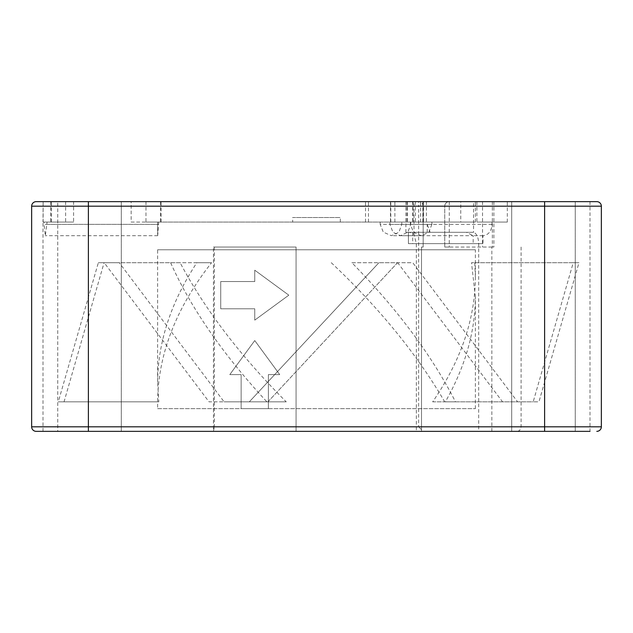 <?xml version="1.0" encoding="UTF-8"?>
<svg xmlns="http://www.w3.org/2000/svg" width="633" height="633" viewBox="0 0 633 633"><rect width="100%" height="100%" fill="white"/><g stroke="black" fill="none" stroke-linecap="round" stroke-linejoin="round"><path stroke-width="0.47" stroke-dasharray="3.17 2.37" d="M158.598 224.351L158.598 222.08L157.617 222.08L157.704 235.698L158.598 224.351L44.057 224.351L45.339 235.698L47.087 222.08L65.634 222.08L47.087 222.08M507.31 222.08L476.886 222.08L507.31 222.08L507.31 201.65L412.708 201.65L460.753 201.65L460.753 222.08L426.428 222.08L460.753 222.08M44.057 222.08L42.997 222.08L43.139 201.65L43.123 222.08L73.586 222.08L44.057 222.08L44.057 224.351M390.79 222.08L410.406 222.08L390.79 222.08L390.79 201.65L43.139 201.65L73.586 201.65L73.586 222.08M51.4 222.08L51.4 201.65L50.703 201.65L131.15 201.65L131.15 222.08L401.781 222.08L401.781 224.351L398.917 232.256L391.368 235.698L383.305 232.129L380.18 224.351L427.22 224.351L430.139 232.295L466.41 232.295L430.139 232.295M131.15 222.08L157.767 222.08M158.598 222.08L145.97 222.08L160.489 222.08L160.489 201.65L394.873 201.65L394.873 222.08L160.489 222.08M394.873 222.08L389.952 222.08L389.952 224.351L392.927 232.256L400.428 235.698L407.937 232.129L410.722 224.351L431.888 224.351L431.888 222.08M423.477 201.65L423.477 222.08L415.375 222.08L475.383 222.08L389.952 222.08M423.477 222.08L401.781 222.08M292.668 222.08L340.332 222.08L292.668 222.08L292.668 217.538L340.332 217.538L292.668 217.538M340.332 222.08L340.332 217.538M511.693 201.65L575.247 201.65L511.693 201.65L575.247 201.65L511.693 201.65L511.693 431.35L575.247 431.35L511.693 431.35L575.247 431.35L511.693 431.35L543.47 431.35L511.693 431.35L511.693 201.65M368.469 222.08L368.469 201.65L473.555 201.65L473.555 232.311L408.427 232.295L473.555 232.311C476.704 233.506 478.413 237.28 478.683 243.642L478.683 431.35L590.003 431.35L590.003 201.65M57.753 431.35L121.307 431.35L57.753 431.35L121.307 431.35L57.753 431.35L89.53 431.35L57.753 431.35L57.753 201.65L121.307 201.65L57.753 201.65L121.307 201.65L57.753 201.65L57.753 431.35M42.997 431.35L42.997 222.08M51.4 201.65L36.192 201.65A4.542 4.542 0 0 0 31.65 206.192L31.65 426.808L214.365 426.808L213.448 431.208L296.07 431.208L296.07 247.044L213.448 247.044L213.448 431.208M492.007 222.08L492.007 224.351C491.564 231.195 488.549 234.978 482.979 235.698L482.979 243.642L408.427 243.642L408.427 232.351L405.895 232.351C409.559 232.05 412.265 232.77 414.014 234.511L416.356 243.642L416.356 431.35L478.683 431.35M482.979 235.698L473.168 235.698L466.41 232.295M482.979 243.642L473.168 243.642L473.168 235.698L391.368 235.698M473.168 243.642L408.427 243.642L408.427 232.351M380.18 222.08L380.18 224.351M427.22 232.295L427.22 224.351M491.849 431.35L491.849 247.044L493.882 247.044L444.738 247.044L449.28 247.044L449.28 206.192L444.738 206.192L444.738 247.044L444.738 206.192A4.542 4.542 0 0 1 449.28 201.65A4.542 4.542 0 0 0 444.738 206.192M596.808 201.65A4.542 4.542 -90 0 1 601.35 206.192A4.542 4.542 -90 0 0 596.808 201.65L473.555 201.65M36.192 431.35A4.542 4.542 90 0 1 31.65 426.808A4.542 4.542 90 0 0 36.192 431.35L421.499 431.35L421.499 247.044L423.176 247.044L423.176 206.192C422.52 202.971 421 201.46 418.635 201.65L418.635 206.192L423.176 206.192L423.176 247.044L421.499 247.044L421.499 431.35L416.356 431.35M131.15 201.65L368.469 201.65M160.489 201.65L73.586 201.65M390.79 201.65L394.873 201.65M431.888 224.351L428.834 232.295L421.19 235.698L413.539 232.335L410.406 224.351L410.406 222.08M410.722 222.08L410.722 224.351M421.499 429.665L418.635 426.808L296.07 426.808M491.849 247.044L449.28 247.044M296.07 431.208L296.07 247.044L213.448 247.044M214.365 247.044L214.365 426.808M521.101 247.044L521.101 426.808C520.658 429.831 519.147 431.342 516.568 431.35M423.176 206.192A4.542 4.542 0 0 0 418.635 201.65M544.609 201.65L544.609 206.192L601.35 206.192L601.35 426.808A4.542 4.542 0 0 1 596.808 431.35M220.719 308.785L220.719 281.543L254.759 281.543L254.759 270.196L288.806 295.168L254.759 320.132L254.759 308.785L220.719 308.785L220.719 281.543L254.759 281.543L254.759 270.196L288.806 295.168L254.759 320.132L254.759 308.785L220.719 308.785M268.376 408.649L241.141 408.649L241.141 374.601L229.795 374.601L254.759 340.562L279.731 374.601L268.376 374.601L268.376 408.649L241.141 408.649L241.141 374.601L229.795 374.601L254.759 340.562L279.731 374.601L268.376 374.601L268.376 408.649M331.273 262.711C379.254 307.923 417.068 354.306 444.714 401.844L455.483 401.844C431.983 355.627 397.445 309.252 351.885 262.711L412.756 262.711L517.612 401.844L502.555 401.844L397.698 262.711M351.885 262.711L412.756 262.711M157.617 408.649L475.383 408.649L157.617 408.649L157.617 401.844L158.812 401.844L157.617 382.419L157.617 249.774L475.383 249.774L157.617 249.774M475.383 408.649L475.383 296.988C475.177 331.929 465.168 366.879 445.355 401.844L432.663 401.844C460.887 360.723 475.13 319.111 475.383 277.009L475.383 249.774M475.383 277.009L474.742 262.711L471.514 262.711L578.989 262.711L573.237 262.711L533.184 401.844L538.936 401.844L578.989 262.711M475.383 296.988L471.514 262.711M170.617 262.711L180.128 262.711C204.72 309.252 240.089 355.627 286.235 401.844L266.889 401.844C222.879 354.306 190.786 307.923 170.617 262.711L104.192 262.711L119.249 262.711L224.106 401.844L209.048 401.844L104.192 262.711M455.483 401.844L517.612 401.844M444.714 401.844L502.555 401.844M180.128 262.711L119.249 262.711M266.889 401.844L209.048 401.844M286.235 401.844L224.106 401.844M157.617 382.419C157.862 342.192 170.934 302.289 196.831 262.711L98.337 262.711L58.283 401.844L64.036 401.844L104.089 262.711L98.337 262.711M158.812 401.844L58.283 401.844M64.036 401.844L157.617 401.844C158.068 354.306 176.045 307.923 211.564 262.711L104.089 262.711M196.831 262.711L211.564 262.711M267.917 401.844L397.532 262.711L378.914 262.711L397.532 262.711L267.917 401.844L249.307 401.844L378.914 262.711L249.307 401.844L267.917 401.844M474.742 262.711L573.237 262.711M432.663 401.844L533.184 401.844M445.355 401.844L538.936 401.844M47.087 224.351L157.767 224.351M405.895 201.65L405.895 232.351M476.886 201.65L476.886 222.08M492.007 224.351L401.781 224.351M412.724 232.295L412.724 243.642M478.683 243.642L416.356 243.642M390.482 201.65L390.482 222.08M492.355 201.65L492.355 247.044M414.014 234.511L414.014 201.65M426.428 201.65L426.428 222.08M413.056 201.65L413.056 222.08M420.541 222.08L420.541 201.65M365.518 222.08L365.518 201.65M422.876 222.08L422.876 201.65M161.106 222.08L161.106 201.65M145.97 201.65L145.97 222.08M406.979 201.65L406.979 222.08M410.406 224.351L389.952 224.351M65.634 201.65L65.634 222.08M88.391 431.35L88.391 206.192L31.65 206.192M449.28 201.65L449.28 206.192L544.609 206.192L544.609 426.808L601.35 426.808M482.528 201.65L482.528 247.044M88.391 201.65L88.391 206.192L418.635 206.192L418.635 426.808M521.101 426.808L544.609 426.808L544.609 431.35M157.704 235.698L45.339 235.698M157.617 222.08L157.617 234.59M575.247 431.35L575.247 201.65L575.247 431.35M412.708 201.65L412.708 222.08M475.383 222.08L475.383 201.65M407.328 201.65L407.328 222.08M421.19 235.698L400.428 235.698M415.375 201.65L415.375 222.08M50.703 201.65L50.703 222.08M121.307 431.35L121.307 201.65L121.307 431.35M493.882 201.65L493.882 247.044"/><path stroke-width="0.95" d="M507.31 201.65L460.753 201.65M575.247 201.65L590.003 201.65L575.247 201.65M42.997 431.35L57.753 431.35L42.997 431.35M121.307 431.35L511.693 431.35L121.307 431.35M590.003 431.35L36.192 431.35A4.542 4.542 0 0 1 31.65 426.808L31.65 206.192L601.35 206.192L601.35 426.808L31.65 426.808M36.192 201.65A4.542 4.542 90 0 0 31.65 206.192A4.542 4.542 90 0 1 36.192 201.65L596.808 201.65A4.542 4.542 0 0 1 601.35 206.192M596.808 431.35A4.542 4.542 -90 0 0 601.35 426.808A4.542 4.542 -90 0 1 596.808 431.35M88.391 201.65L88.391 431.35M544.609 201.65L544.609 431.35"/></g></svg>
